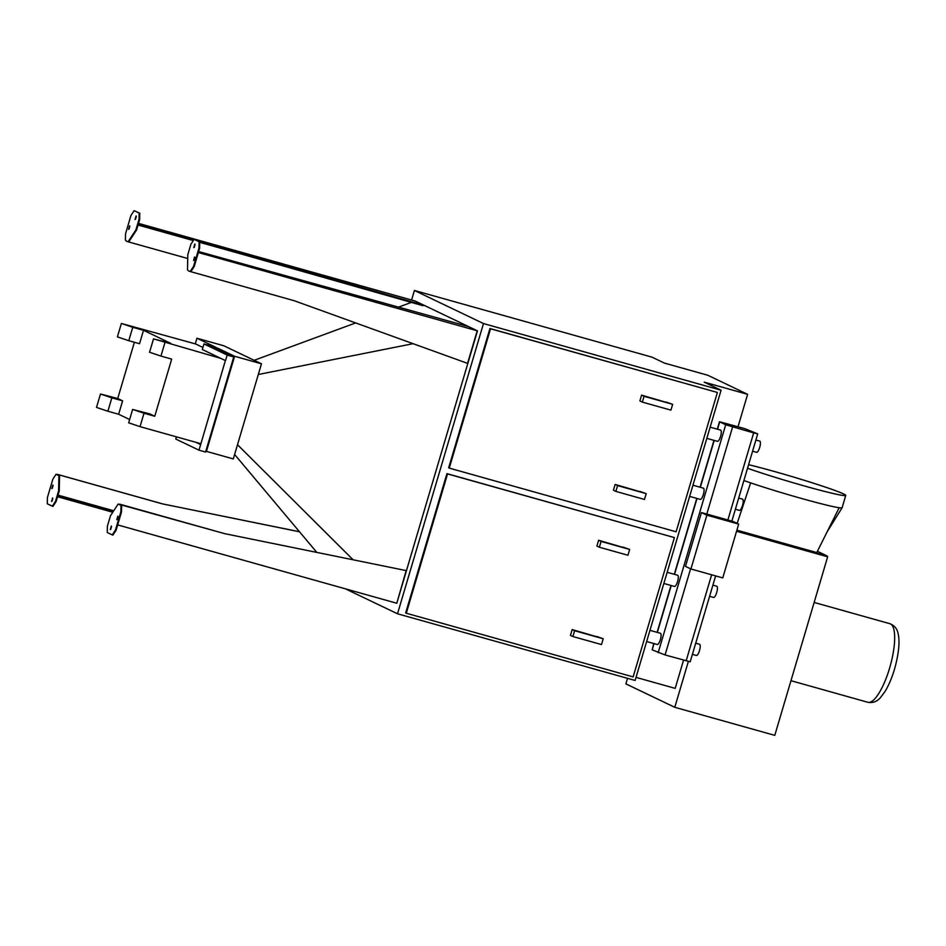 <?xml version="1.0" encoding="UTF-8"?>
<svg xmlns="http://www.w3.org/2000/svg" width="946" height="946" viewBox="0 0 946 946"><rect width="100%" height="100%" fill="white"/><g stroke="black" fill="none" stroke-linecap="round" stroke-linejoin="round"><path stroke-width="1.42" d="M200.765 443.686L195.94 442.326L200.647 444.585L225.385 360.568M261.474 363.808L233.295 458.916L206.417 451.372L234.596 356.264L261.474 363.808L223.824 345.775L196.945 338.23L215.771 347.253L203.946 343.93L227.17 355.057L233.745 356.949L205.578 452.058L198.991 450.166L175.767 439.039L176.417 436.851M175.649 436.626L176.382 436.981M202.905 347.454L195.597 343.954L121.372 323.473L117.399 336.871L128.786 340.69L132.759 327.292L121.372 323.473M196.945 338.23L195.278 343.871M195.94 442.326L140.032 426.634L144.005 413.248L132.617 409.429L149.87 413.922L154.754 416.264L144.005 413.248M132.617 409.429L128.656 422.815L140.032 426.634M134.379 342.263L117.718 398.514L122.613 400.856L118.64 414.253L129.626 419.516M118.64 414.253L107.891 411.238L111.853 397.84L100.477 394.021L117.718 398.514M100.477 394.021L96.504 407.419L107.891 411.238M233.745 356.949L212.223 346.614L217.604 348.128L217.332 349.062M234.596 356.264L217.604 348.128M203.946 343.93L202.29 349.512L225.515 360.639L227.17 355.057M207.493 445.566L232.361 361.62M220.808 358.38L153.512 338.869L170.765 343.363L143.508 330.308L132.759 327.292M143.508 330.308L139.535 343.705L128.786 340.69M153.512 338.869L149.551 352.267L160.938 356.086L164.9 342.689M154.754 416.264L171.687 359.102L160.938 356.086M122.613 400.856L111.853 397.84M477.47 330.875L396.788 603.252L406.177 570.592L224.994 533.721L406.177 570.592M188.857 271.147L190.371 271.242L193.552 266.382L198.979 248.077L199.098 241.762L194.084 239.362L190.903 244.21L187.805 254.711L187.497 269.858L188.857 271.147L294.23 300.722L467.56 363.37L477.162 330.934M413.095 343.682L258.305 374.498M353.083 559.748L237.505 444.726M415.128 301.005L477.434 330.852L198.353 252.535M316.804 552.381L234.62 454.482M411.356 302.401L398.372 307.178M355.649 322.929L254.178 360.32M422.756 305.641L424.08 305.298L243.146 253.812L242.945 254.486L422.756 305.641M112.267 534.916L112.917 535.093L116.098 530.245L121.514 511.94L121.644 505.625L119.657 504.797L120.993 505.436L120.875 511.751L115.447 530.056L112.267 534.916L107.253 532.503L107.383 526.201L110.493 515.7L118.12 504.064L119.503 504.596M299.527 531.794L162.901 503.97L299.468 531.735M57.552 475.046L59.551 475.873L59.243 491.021L57.753 496.047L57.115 495.87L58.605 490.844L58.9 475.696L57.718 474.49L163.09 504.064M113.733 510.757L58.025 495.136M57.718 474.49L56.027 474.313L57.41 474.845M57.54 474.407L162.901 503.97M126.764 241.407L125.404 240.118L125.534 233.804L130.95 215.499L134.131 210.639L139.145 213.039L139.015 219.354L135.917 229.854L128.278 241.49L126.764 241.407L187.722 258.506M137.584 224.912L193.303 240.556M199.736 242.353L242.945 254.486M411.581 300.024L414.419 290.469L483.477 323.556L397.509 613.788L345.361 588.814M468.518 326.583L198.648 251.553M690.923 568.984L685.483 566.37L701.424 512.566L733.245 521.494L738.684 524.108L722.756 577.911L690.923 568.984L706.863 515.18L738.684 524.108M701.424 512.566L706.863 515.18M653.792 643.528L652.184 649.843L665.073 654.951L690.202 661.798L715.637 575.913M753.666 432.913L725.688 424.766L719.492 421.75L744.62 428.585L757.722 433.847L753.666 432.913L727.876 519.993M667.155 572.295L677.608 575.227A5.83 1.667 105.7 0 1 677.691 575.263A5.83 1.667 105.7 0 1 677.608 581.435A5.83 1.667 105.7 0 1 674.463 586.449L663.844 583.469M709.595 596.311L713.603 597.434A5.83 1.667 -74.3 0 0 716.737 592.421A5.83 1.667 -74.3 0 0 716.832 586.248A5.83 1.667 -74.3 0 0 716.749 586.213L712.906 585.136M649.961 630.343L660.414 633.276A5.83 1.667 105.7 0 1 660.497 633.312A5.83 1.667 105.7 0 1 660.414 639.484A5.83 1.667 105.7 0 1 657.269 644.498L646.65 641.518M692.401 654.36L696.398 655.483A5.83 1.667 -74.3 0 0 699.543 650.47A5.83 1.667 -74.3 0 0 699.626 644.285A5.83 1.667 -74.3 0 0 699.555 644.261L695.712 643.185M710.139 427.178L720.604 430.111A5.83 1.667 105.7 0 1 720.675 430.134A5.83 1.667 105.7 0 1 720.592 436.307A5.83 1.667 105.7 0 1 717.446 441.333L706.828 438.353M752.59 451.195L756.587 452.318A5.83 1.667 -74.3 0 0 759.733 447.292A5.83 1.667 -74.3 0 0 759.815 441.12A5.83 1.667 -74.3 0 0 759.733 441.096L755.901 440.02M692.945 485.227L703.41 488.16A5.83 1.667 105.7 0 1 703.481 488.183A5.83 1.667 105.7 0 1 703.398 494.356A5.83 1.667 105.7 0 1 700.253 499.382L689.634 496.402M735.397 509.244L739.394 510.367A5.83 1.667 -74.3 0 0 742.539 505.341A5.83 1.667 -74.3 0 0 742.622 499.169A5.83 1.667 -74.3 0 0 742.539 499.145L738.708 498.069M738.022 426.729L747.612 394.328L707.833 375.266L664.388 363.075L652.019 357.15L414.419 290.469M623.154 547.45L598.617 540.261L601.065 541.431L599.338 547.226L627.943 555.255L629.658 549.449L601.065 541.431M596.701 636.753L572.164 629.563L574.612 630.734L572.886 636.54L601.49 644.557L603.205 638.763L574.612 630.734M623.237 547.166L629.658 549.449M598.617 540.261L596.902 546.055L599.338 547.226M596.784 636.469L603.205 638.763M572.164 629.563L570.45 635.369L572.886 636.54M406.283 613.233L405.668 612.937L446.938 473.627L674.403 537.588L447.553 473.922L406.283 613.233L633.134 676.898L674.403 537.588M446.938 473.627L447.553 473.922M666.138 402.322L641.601 395.132L644.049 396.303L642.334 402.109L670.927 410.138L672.653 404.332L644.049 396.303M639.685 491.624L615.148 484.435L617.596 485.605L615.881 491.412L644.474 499.441L646.201 493.635L617.596 485.605M666.221 402.05L672.653 404.332M641.601 395.132L639.886 400.938L642.334 402.109M639.768 491.352L646.201 493.635M615.148 484.435L613.434 490.241L615.881 491.412M449.267 468.116L448.664 467.821L489.933 328.51L717.387 392.46L490.536 328.794L449.267 468.116L676.118 531.782L717.387 392.46M489.933 328.51L490.536 328.794M53.047 485.511L52.255 488.313M52.858 485.038L51.817 488.609L52.858 485.038M52.787 498.388L51.995 501.191M52.598 497.915L51.569 501.498L52.598 497.915M56.027 474.313L52.846 479.161L47.43 497.478L47.3 503.792L52.314 506.193L55.495 501.333L56.914 496.544L112.751 512.247M55.495 501.333L56.133 501.522L52.952 506.37L52.314 506.193M57.552 496.756L56.133 501.522M58.9 475.696L59.551 475.873M58.605 490.844L59.243 491.021M57.103 496.626L57.115 495.87M57.292 495.952L113.153 511.632M118.014 516.634L117.221 519.437M117.824 516.161L116.796 519.732L117.824 516.161M111.522 526.532L110.729 529.322M111.332 526.047L110.304 529.63L111.332 526.047M120.993 505.436L121.644 505.625M118.12 504.064L224.994 533.721M120.875 511.751L121.514 511.94M115.447 530.056L116.098 530.245M117.671 524.912L396.752 603.241M119.634 504.147L225.183 533.804M129.827 226.307L129.034 229.098M128.573 229.393L129.614 225.81L128.573 229.393M136.307 216.409L135.526 219.212M135.065 219.507L136.106 215.925L135.065 219.507M137.596 224.155L138.246 224.344L139.665 219.543L139.795 213.228L134.131 210.639M139.015 219.354L139.665 219.543M128.278 241.49L128.916 241.668L136.555 230.032L138.033 225.042M139.145 213.039L139.795 213.228M135.917 229.854L136.555 230.032M137.785 224.249L193.705 239.941M198.175 241.195L243.146 253.812M138.53 223.386L415.164 301.017M194.793 257.43L194.001 260.221M193.552 260.517L194.58 256.934L193.552 260.517M195.042 244.541L194.261 247.344M193.8 247.639L194.829 244.056L193.8 247.639M194.084 239.362L199.748 241.951L199.618 248.266L194.202 266.571L191.021 271.419L190.371 271.242M199.098 241.762L199.748 241.951M193.552 266.382L194.202 266.571M198.979 248.077L199.618 248.266M683.556 660.142L675.184 688.369L636.019 677.383M747.612 394.328L704.179 382.137L721.077 390.237L635.109 680.47L397.509 613.788M483.477 323.556L721.077 390.237M736.567 531.262L826.922 556.615L827.123 555.952L817.415 551.305M736.768 530.588L827.123 555.952M816.776 552.57L736.899 530.162L816.776 552.57L839.173 507.73A58.285 2.791 16.5 0 0 842.106 507.742A58.285 2.791 16.5 0 0 842.117 507.706L845.759 495.42A58.285 2.791 16.5 0 0 843.631 493.954A58.285 2.791 16.5 0 0 802.681 479.811A58.285 2.791 16.5 0 0 748.582 464.699A58.12 2.791 -163.5 0 1 802.563 479.788A58.12 2.791 -163.5 0 1 843.477 493.918A58.12 2.791 -163.5 0 1 845.606 495.373A58.12 2.791 -163.5 0 1 808.818 487.202A58.12 2.791 -163.5 0 1 747.529 468.246A58.285 2.791 16.5 0 0 808.96 487.249A58.285 2.791 16.5 0 0 845.759 495.42M826.946 556.544L827.679 556.745L826.981 556.414M627.529 678.341L625.885 683.875L674.782 707.301L774.774 735.361L827.679 556.745M674.782 707.301L688.357 661.455M737.159 523.375L750.651 482.886A58.285 2.791 16.5 0 0 839.173 507.73M743.899 480.544A58.285 2.791 16.5 0 0 750.651 482.886M198.991 450.166L200.647 444.585M665.073 654.951L690.592 568.818M711.64 574.79L686.146 660.864M706.804 514.08L732.594 427.001M652.184 649.843L654.029 643.587M657.34 632.413L671.222 585.539M674.533 574.364L697.013 498.471M700.324 487.296L714.218 440.422M717.517 429.248L719.705 421.892M725.688 424.766L658.168 652.716M889.938 623.721A40.796 11.695 105.7 0 1 890.482 623.934A40.796 11.695 105.7 0 1 889.89 667.143A40.796 11.695 105.7 0 1 867.884 702.287C872.874 703.15 877.072 701.589 880.454 697.616L885.089 691.396C889.122 684.679 892.48 676.508 895.153 666.895C898.83 652.74 899.859 641.849 898.239 634.21C897.423 629.102 894.656 625.602 889.938 623.721L814.139 602.448M719.492 421.75L717.293 429.177M713.982 440.351L700.087 487.225M696.776 498.4L674.297 574.305M670.986 585.479L657.103 632.354M757.722 433.847L731.873 521.116M790.962 680.694L867.884 702.287M842.106 507.742L827.1 531.889"/></g></svg>
